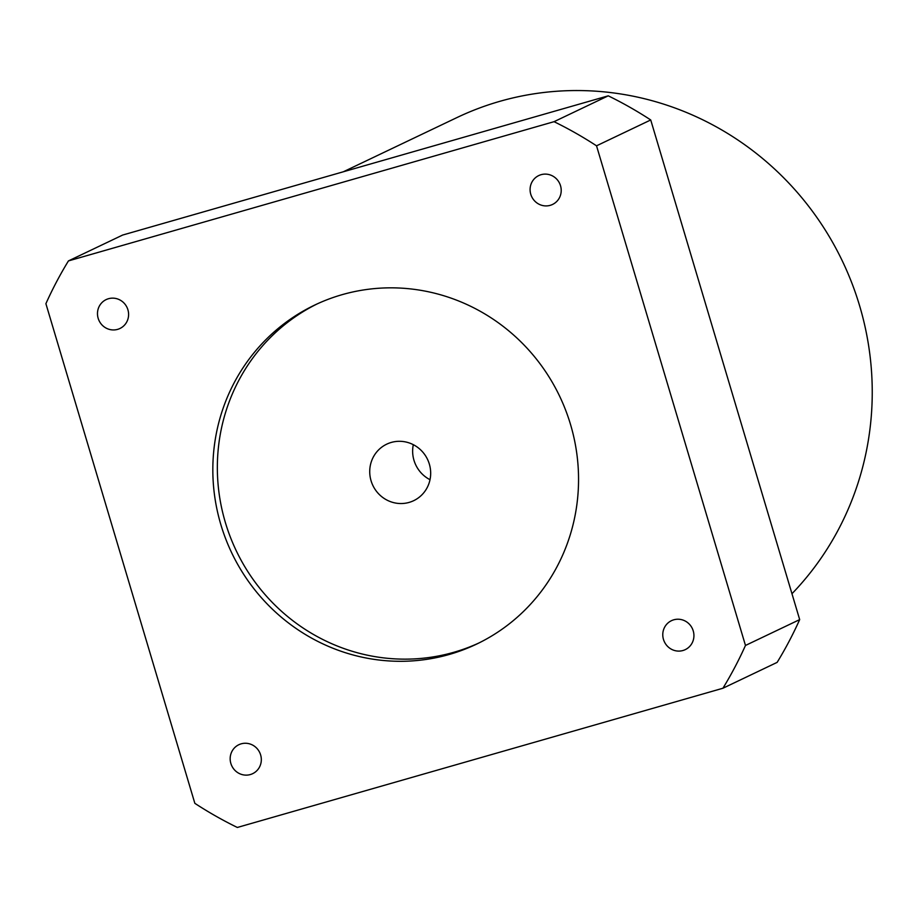 <?xml version="1.0" encoding="UTF-8"?>
<svg xmlns="http://www.w3.org/2000/svg" width="918" height="918" viewBox="0 0 918 918"><rect width="100%" height="100%" fill="white"/><g stroke="black" fill="none" stroke-linecap="round" stroke-linejoin="round"><path stroke-width="1.38" d="M429.337 464.06A31.304 30.283 64.5 0 1 413.685 500.677A31.304 30.283 64.5 0 1 372.869 485.461A31.304 30.283 64.5 0 1 386.719 444.163A31.304 30.283 64.5 0 1 429.337 464.06M413.307 444.679A31.304 30.283 -115.5 0 0 430.014 479.689M317.066 303.961A187.857 181.707 -115.5 0 0 236.201 550.651A187.857 181.707 -115.5 0 0 478.829 643.025M570.514 424.449A187.857 181.707 64.5 0 1 476.568 644.126A187.857 181.707 64.5 0 1 231.692 552.808A187.857 181.707 64.5 0 1 314.805 305.017A187.857 181.707 64.5 0 1 570.514 424.449M127.912 309.768A15.985 15.457 64.5 0 1 99.087 320.692A15.985 15.457 64.5 0 1 106.155 299.601A15.985 15.457 64.5 0 1 127.912 309.768M560.519 185.734A15.985 15.457 64.5 0 1 531.694 196.659A15.985 15.457 64.5 0 1 538.763 175.567A15.985 15.457 64.5 0 1 560.519 185.734M693.216 630.85A15.985 15.457 64.5 0 1 664.38 641.774A15.985 15.457 64.5 0 1 671.46 620.683A15.985 15.457 64.5 0 1 693.216 630.85M260.609 754.883A15.985 15.457 64.5 0 1 231.772 765.807A15.985 15.457 64.5 0 1 238.852 744.716A15.985 15.457 64.5 0 1 260.609 754.883M745.473 645.457A394.453 381.532 64.5 0 1 722.936 688.236L237.337 827.462A394.453 381.532 64.5 0 1 194.846 803.33L45.9 303.686A394.453 381.532 64.5 0 1 68.437 260.919L554.047 121.681A394.453 381.532 64.5 0 1 596.528 145.813L745.473 645.457L799.681 619.604A394.453 381.532 64.5 0 1 777.144 662.371L722.936 688.236M554.047 121.681L608.244 95.828L122.645 235.054L68.437 260.919M608.244 95.828A394.453 381.532 64.5 0 1 650.724 119.96L596.528 145.813M650.724 119.96L799.681 619.604M791.97 593.728A295.837 286.152 -115.5 0 0 859.581 305.671A295.837 286.152 -115.5 0 0 456.9 117.596L343.298 171.792"/></g></svg>
